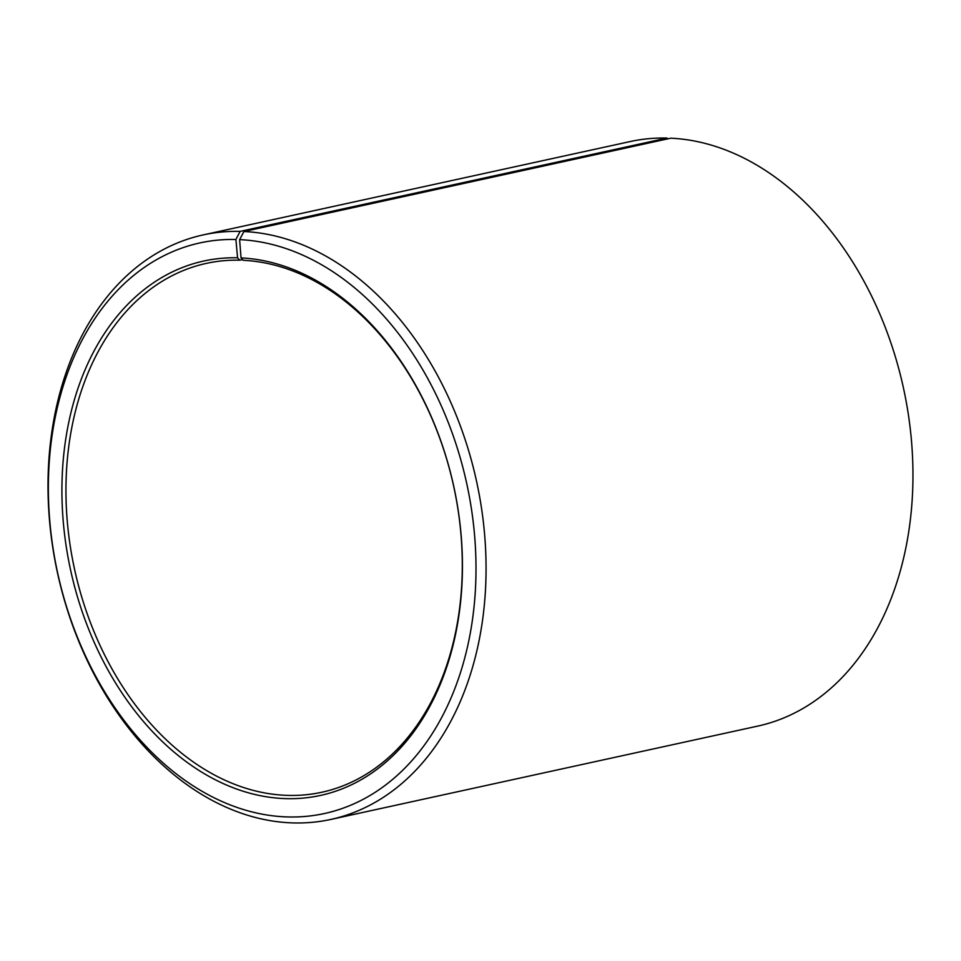 <?xml version="1.0" encoding="UTF-8"?>
<svg xmlns="http://www.w3.org/2000/svg" width="961" height="961" viewBox="0 0 961 961"><rect width="100%" height="100%" fill="white"/><g stroke="black" fill="none" stroke-linecap="round" stroke-linejoin="round"><path stroke-width="1.44" d="M288.48 795.408A270.666 194.038 -102.3 0 0 321.923 792.224A270.666 194.038 -102.3 0 0 458.325 511.66A270.666 194.038 -102.3 0 0 243.205 260.311L241.043 257.92A273.513 196.08 -102.3 0 1 461.136 535.265A273.513 196.08 -102.3 0 1 286.786 798.651A273.513 196.08 -102.3 0 1 63.426 523.541A273.513 196.08 -102.3 0 1 237.571 257.8L239.769 260.191A270.666 194.038 -102.3 0 0 206.315 263.386A270.666 194.038 -102.3 0 0 70.273 546.268A270.666 194.038 -102.3 0 0 288.48 795.408M667.751 138.864L667.018 138.06L240.118 231.385L235.901 239.493A292.036 209.366 -102.3 0 0 49.972 523.228A292.036 209.366 -102.3 0 0 288.456 816.958A292.036 209.366 -102.3 0 0 474.614 535.745A292.036 209.366 -102.3 0 0 239.613 239.625L241.043 257.92M240.118 231.385A299.159 214.471 -102.3 0 0 203.143 234.916A299.159 214.471 -102.3 0 0 52.783 547.578A299.159 214.471 -102.3 0 0 293.946 822.94A299.159 214.471 -102.3 0 0 330.92 819.421A299.159 214.471 -102.3 0 0 481.677 509.318A299.159 214.471 -102.3 0 0 243.914 231.517L239.613 239.625M667.018 138.06A299.159 214.471 -102.3 0 0 630.044 141.579L203.143 234.916M330.92 819.421L757.821 726.084A299.159 214.471 -102.3 0 0 908.577 415.993A299.159 214.471 -102.3 0 0 670.814 138.192L243.914 231.517M235.901 239.493L237.571 257.8M239.769 260.191L242.544 259.59"/></g></svg>
